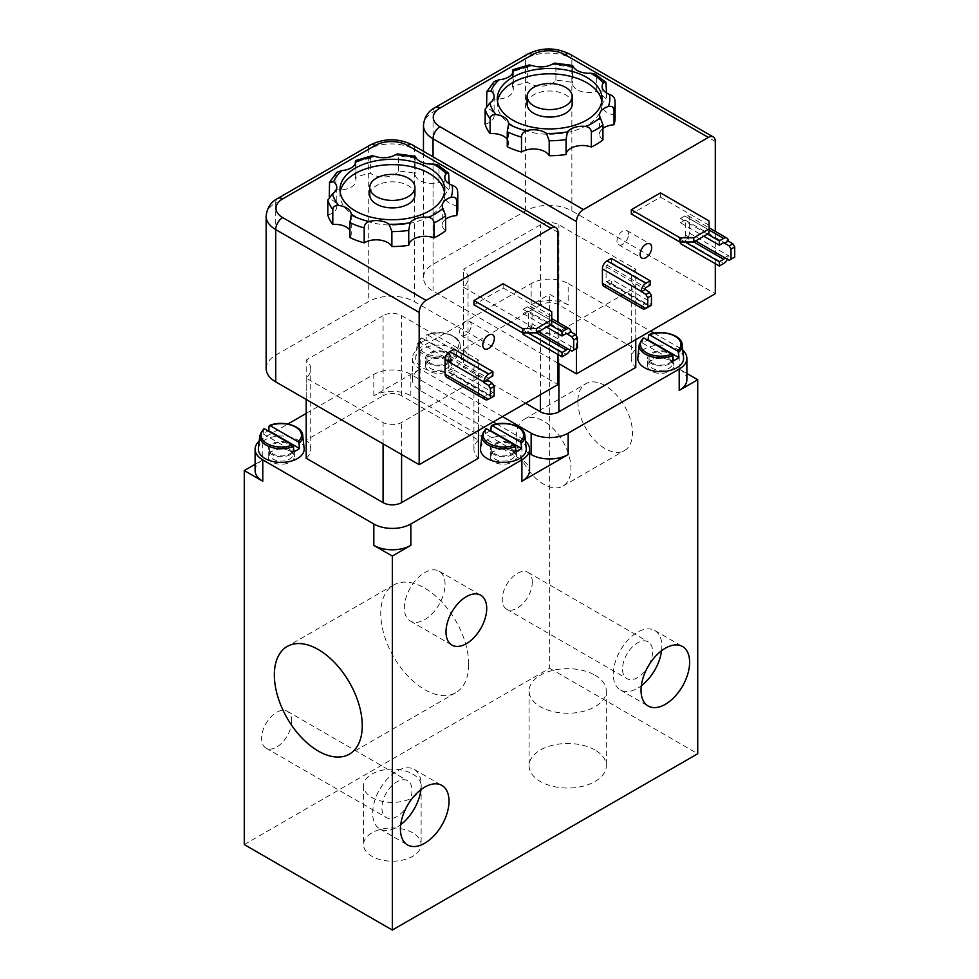 <?xml version="1.0" encoding="UTF-8"?>
<svg xmlns="http://www.w3.org/2000/svg" width="979" height="979" viewBox="0 0 979 979"><rect width="100%" height="100%" fill="white"/><g stroke="black" fill="none" stroke-linecap="round" stroke-linejoin="round"><path stroke-width="0.73" stroke-dasharray="4.89 3.67" d="M463.532 287.275L540.396 331.648A13.082 7.551 0 0 0 558.911 331.648L635.775 287.275A29.443 16.998 180 0 1 631.259 278.22A29.443 16.998 180 0 1 635.775 269.176L558.911 224.791A13.082 7.551 0 0 0 540.396 224.791L463.532 269.176A29.443 16.998 180 0 1 468.048 278.22A29.443 16.998 180 0 1 463.532 287.275L463.532 367.419A29.443 16.998 0 0 0 468.048 358.363A29.443 16.998 0 0 0 463.532 349.319L463.532 269.176M525.588 403.25L463.532 367.419M635.775 339.627L635.775 287.275M463.532 349.319L540.396 304.934A13.082 7.551 180 0 1 558.911 304.934L635.775 349.319A29.443 16.998 0 0 0 631.259 358.363A29.443 16.998 0 0 0 635.775 367.419M635.775 349.319L635.775 269.176M383.083 315.617L306.207 360.003A29.443 16.998 180 0 1 310.735 369.046A29.443 16.998 180 0 1 306.207 378.102L383.083 422.475A13.082 7.551 0 0 0 401.586 422.475L478.45 378.102A29.443 16.998 180 0 1 473.934 369.046A29.443 16.998 180 0 1 478.45 360.003L401.586 315.617A13.082 7.551 0 0 0 383.083 315.617L383.083 395.761A13.082 7.551 180 0 1 401.586 395.761L478.45 440.146L478.45 360.003M306.207 458.245A29.443 16.998 0 0 0 310.735 449.19A29.443 16.998 0 0 0 306.207 440.146L383.083 395.761M306.207 440.146L306.207 360.003M478.45 440.146A29.443 16.998 0 0 0 473.934 449.19A29.443 16.998 0 0 0 478.45 458.245M478.45 430.454L478.45 378.102M306.207 399.469L306.207 378.102M485.131 124.247A16.362 9.447 0 0 0 494.126 115.803A16.362 9.447 0 0 0 486.587 107.861A65.434 37.777 180 0 1 493.208 98.818A16.362 9.447 0 0 0 513.314 89.627A16.362 9.447 0 0 0 512.568 86.813A65.434 37.777 180 0 1 527.693 82.346A16.362 9.447 0 0 0 542.807 86.066A16.362 9.447 0 0 0 555.901 80.327A65.434 37.777 180 0 1 572.446 82.53A16.362 9.447 0 0 0 572.421 83.056A16.362 9.447 0 0 0 596.309 91.451A65.434 37.777 180 0 1 606.539 99.271A16.362 9.447 0 0 0 602.097 105.744A16.362 9.447 0 0 0 614.885 114.959A65.434 37.777 180 0 1 615.093 117.933M602.942 128.396A16.362 9.447 0 0 0 599.589 134.135A16.362 9.447 0 0 0 602.942 139.862M507.244 146.715A16.362 9.447 0 0 0 508.578 142.983A16.362 9.447 0 0 0 507.244 139.263M327.818 215.074A16.362 9.447 0 0 0 336.8 206.642A16.362 9.447 0 0 0 329.274 198.688A65.434 37.777 180 0 1 335.883 189.657A16.362 9.447 0 0 0 355.989 180.454A16.362 9.447 0 0 0 355.242 177.64A65.434 37.777 180 0 1 370.368 173.173A16.362 9.447 0 0 0 385.493 176.893A16.362 9.447 0 0 0 398.575 171.154A65.434 37.777 180 0 1 415.133 173.356A16.362 9.447 0 0 0 415.108 173.883A16.362 9.447 0 0 0 438.984 182.278A65.434 37.777 180 0 1 449.226 190.097A16.362 9.447 0 0 0 444.784 196.571A16.362 9.447 0 0 0 457.56 205.786A65.434 37.777 180 0 1 457.768 208.76M445.616 219.223A16.362 9.447 0 0 0 442.263 224.962A16.362 9.447 0 0 0 445.616 230.689M349.931 237.542A16.362 9.447 0 0 0 351.253 233.81A16.362 9.447 0 0 0 349.931 230.089M451.16 360.81L450.793 355.695L449.851 354.178L421.802 337.975L420.86 338.416L420.493 343.103L451.16 360.81A22.04 12.727 180 0 0 456.716 357.604L426.036 339.897L426.416 335.21L427.358 334.781L455.406 350.971L456.336 352.489L456.716 357.604M449.851 354.178A20.216 11.675 180 0 1 424.311 352.721A20.216 11.675 180 0 1 421.802 337.975L420.86 338.416A21.514 12.421 0 0 0 417.127 344.681A21.514 12.421 0 0 0 427.994 356.258A21.514 12.421 0 0 0 450.793 355.695M456.336 352.489A21.514 12.421 0 0 0 460.081 344.681A21.514 12.421 0 0 0 453.815 336.666A21.514 12.421 0 0 0 426.416 335.21L427.358 334.781A20.216 11.675 180 0 1 452.898 336.225A20.216 11.675 180 0 1 455.406 350.971M420.493 343.103A22.04 12.727 180 0 1 426.036 339.897M454.794 349.013A22.909 13.229 180 0 1 461.464 357.543A22.909 13.229 180 0 1 438.604 371.592A22.909 13.229 180 0 1 415.745 357.543A22.909 13.229 180 0 1 430.503 346.003A22.909 13.229 180 0 1 454.794 349.013M614.885 114.959L614.885 99.993A65.434 37.777 0 0 1 615.093 102.979M596.309 91.451L596.309 76.484L594.816 73.853M606.539 92.981L606.539 99.271M555.901 80.327L555.901 65.373L554.824 63.109M573.217 66.719C572.458 64.785 572.201 65.067 572.446 67.563L572.446 82.53M512.568 86.813L512.568 73.217M529.162 64.957L527.693 67.392L527.693 82.346M486.587 107.861L486.587 105.756M494.236 81.477L493.208 83.864L493.208 98.818M497.503 101.375A52.352 30.227 0 0 0 497.308 104.043A52.352 30.227 0 0 0 529.615 131.969A52.352 30.227 0 0 0 586.666 125.41A52.352 30.227 0 0 0 601.999 104.043A52.352 30.227 0 0 0 601.791 101.375M572.226 104.043A22.578 13.033 0 0 0 565.617 94.828A22.578 13.033 0 0 0 541.008 92.002A22.578 13.033 0 0 0 527.081 104.043M572.482 65.446L572.421 83.056M486.587 428.814L485.645 429.243L485.266 433.93L515.945 451.637M485.266 433.93A22.04 12.727 180 0 1 490.283 430.944M480.518 448.37A22.909 13.229 180 0 1 495.276 436.83A22.909 13.229 180 0 1 519.58 439.84A22.909 13.229 180 0 1 526.237 448.37M266.153 368.52A32.723 18.895 180 0 1 275.735 355.157L368.275 301.728A32.723 18.895 180 0 1 414.545 301.728L557.981 384.539M471.217 325.101A8.175 4.724 120 0 0 469.528 321.357A8.175 4.724 120 0 0 461.354 326.08A8.175 4.724 120 0 0 461.354 335.528A8.175 4.724 120 0 0 467.656 333.337A8.175 4.724 120 0 0 471.217 325.101M571.858 351.155L577.414 347.949M523.129 332.848L523.129 330.131L527.436 327.647A1.309 0.759 120 0 0 528.366 326.044L528.366 311.616A1.309 0.759 120 0 0 527.436 311.077L523.129 313.574L523.129 309.291L527.436 306.806A6.547 3.781 -60 0 1 530.716 306.476A6.547 3.781 -60 0 1 532.074 309.474L532.074 323.902L575.566 349.013M454.023 349.197L454.023 353.468L449.704 355.964A1.309 0.759 120 0 0 448.786 357.568L448.786 371.983A1.309 0.759 120 0 0 449.704 372.522L454.023 370.038L454.023 374.308L449.704 376.793L488.57 399.236L494.126 396.03M448.786 371.983L492.278 397.095M449.055 372.583L487.921 395.026A1.309 0.759 120 0 1 487.652 394.427L483.944 396.568M570.011 350.078A6.547 3.781 -60 0 0 570.941 346.346L567.233 348.475M487.921 395.026A1.309 0.759 120 0 0 488.57 394.965L492.89 392.469L492.89 396.752L454.023 374.308M523.129 313.574L546.502 327.059M523.129 309.291L550.198 324.918M532.074 323.902A6.547 3.781 -60 0 1 527.436 331.918L523.129 334.402M523.129 330.131L527.84 332.848M449.704 376.793A6.547 3.781 -60 0 1 446.436 377.123M454.023 353.468L492.89 375.912M454.023 370.038L492.89 392.469M551.728 324.037L551.728 311.75M503.145 283.702L503.145 287.973L473.995 304.799M503.145 287.973L551.728 316.021M557.981 354.52L557.981 322.226M306.207 413.432L373.819 374.394A26.176 15.113 180 0 1 410.837 374.394L493.196 421.949M496.769 424.005L521.893 438.506A26.176 15.113 180 0 1 525.454 441.076M529.553 453.62L420.089 390.425A26.176 15.113 180 0 1 412.428 379.742A26.176 15.113 180 0 1 420.089 369.046L373.819 395.761A26.176 15.113 180 0 1 410.837 395.761L521.893 459.873A26.176 15.113 180 0 1 529.553 470.569M259.202 441.076A26.176 15.113 180 0 1 262.776 438.506L287.887 424.005M255.103 470.569A26.176 15.113 180 0 1 262.776 459.873L262.776 438.506M258.419 448.37A22.909 13.229 180 0 1 273.178 436.83A22.909 13.229 180 0 1 297.481 439.84A22.909 13.229 180 0 1 304.139 448.37M414.912 194.87A22.578 13.033 0 0 0 408.292 185.655A22.578 13.033 0 0 0 383.695 182.828A22.578 13.033 0 0 0 369.756 194.87M255.103 464.303L262.776 459.873M445.078 584.365A28.795 16.619 120 0 0 439.118 571.185A28.795 16.619 120 0 0 410.323 587.816A28.795 16.619 120 0 0 410.323 621.053A28.795 16.619 120 0 0 432.51 613.343A28.795 16.619 120 0 0 445.078 584.365M661.559 650.729A34.351 19.837 120 0 0 654.743 630.488A34.351 19.837 120 0 0 628.273 639.691A34.351 19.837 120 0 0 613.27 674.262A34.351 19.837 120 0 0 620.392 689.987A34.351 19.837 120 0 0 641.331 685.777M648.967 664.986A21.269 12.274 120 0 0 652.601 651.561A21.269 12.274 120 0 0 648.196 641.82A21.269 12.274 120 0 0 626.927 654.094A21.269 12.274 120 0 0 626.927 678.655A21.269 12.274 120 0 0 647.376 667.739M532.295 582.101A21.269 12.274 120 0 0 527.901 572.36A21.269 12.274 120 0 0 506.632 584.647A21.269 12.274 120 0 0 506.632 609.195A21.269 12.274 120 0 0 523.019 603.505A21.269 12.274 120 0 0 532.295 582.101M420.958 789.637A34.351 19.837 120 0 0 414.141 769.396A34.351 19.837 120 0 0 387.66 778.599A34.351 19.837 120 0 0 372.669 813.17A34.351 19.837 120 0 0 379.779 828.907A34.351 19.837 120 0 0 400.717 824.685M408.365 803.894A21.269 12.274 120 0 0 412 790.469A21.269 12.274 120 0 0 407.594 780.728A21.269 12.274 120 0 0 386.326 793.014A21.269 12.274 120 0 0 386.326 817.563A21.269 12.274 120 0 0 406.762 806.647M291.693 721.009A21.269 12.274 120 0 0 287.288 711.28A21.269 12.274 120 0 0 266.019 723.554A21.269 12.274 120 0 0 266.019 748.115A21.269 12.274 120 0 0 282.417 742.412A21.269 12.274 120 0 0 291.693 721.009M468.684 664.239A62.166 35.893 -120 0 0 441.541 601.681A62.166 35.893 -120 0 0 393.644 585.026A62.166 35.893 -120 0 0 393.644 656.811A62.166 35.893 -120 0 0 455.798 692.704A62.166 35.893 -120 0 0 468.684 664.239M412.685 774.034A28.795 16.619 180 0 1 421.129 785.794A28.795 16.619 180 0 1 392.334 802.413A28.795 16.619 180 0 1 363.539 785.794A28.795 16.619 180 0 1 381.308 770.436A28.795 16.619 180 0 1 412.685 774.034M412.685 832.811A28.795 16.619 0 0 0 381.308 829.213A28.795 16.619 0 0 0 363.539 844.571A28.795 16.619 0 0 0 392.334 861.19A28.795 16.619 0 0 0 421.129 844.571A28.795 16.619 0 0 0 412.685 832.811M594.999 750A38.609 22.284 0 0 0 552.927 745.166A38.609 22.284 0 0 0 529.088 765.762A38.609 22.284 0 0 0 567.698 788.046A38.609 22.284 0 0 0 606.307 765.762A38.609 22.284 0 0 0 594.999 750M594.999 675.192A38.609 22.284 180 0 1 606.307 690.954A38.609 22.284 180 0 1 567.698 713.25A38.609 22.284 180 0 1 529.088 690.954A38.609 22.284 180 0 1 552.927 670.37A38.609 22.284 180 0 1 594.999 675.192M577.879 401.378A38.609 22.284 -120 0 0 594.73 440.232A38.609 22.284 -120 0 0 624.48 450.573A38.609 22.284 -120 0 0 624.48 405.991A38.609 22.284 -120 0 0 585.87 383.707A38.609 22.284 -120 0 0 577.879 401.378M516.337 436.903A38.609 22.284 60 0 1 524.328 419.232A38.609 22.284 60 0 1 562.937 441.517A38.609 22.284 60 0 1 562.937 486.098A38.609 22.284 60 0 1 533.188 475.757A38.609 22.284 60 0 1 516.337 436.903M568.163 304.934A26.176 15.113 180 0 0 531.144 304.934L549.647 294.251L568.163 304.934L568.163 283.567L650.521 331.122M244.273 844.571L549.647 668.253L549.647 294.251M686.879 379.742A26.176 15.113 180 0 0 679.206 369.046L686.879 373.476M549.647 668.253L697.721 753.732M336.911 172.304L335.883 174.69L335.883 189.657M398.575 171.154L398.575 156.199L397.511 153.936M415.157 156.273L415.108 173.883M415.891 157.546C415.133 155.612 414.876 155.894 415.133 158.39L415.133 173.356M371.849 155.783L370.368 158.219L370.368 173.173M438.984 182.278L438.984 167.311L437.503 164.68M355.242 177.64L355.242 164.044M329.274 198.688L329.274 196.583M340.19 192.202A52.352 30.227 0 0 0 339.982 194.87A52.352 30.227 0 0 0 372.301 222.796A52.352 30.227 0 0 0 429.353 216.249A52.352 30.227 0 0 0 444.686 194.87A52.352 30.227 0 0 0 444.478 192.202M457.56 205.786L457.56 190.819A65.434 37.777 0 0 1 457.768 193.805M449.226 183.807L449.226 190.097M264.489 428.814L263.547 429.243L263.167 433.93A22.04 12.727 180 0 1 268.185 430.944M263.167 433.93L293.847 451.637M654.094 333.178L679.206 347.68A26.176 15.113 180 0 1 682.779 350.249M502.46 416.601L420.089 369.046A26.176 15.113 180 0 1 412.428 358.363A26.176 15.113 180 0 1 420.089 347.68L531.144 283.567A26.176 15.113 180 0 1 568.163 283.567M637.843 357.543A22.909 13.229 180 0 1 652.589 346.003A22.909 13.229 180 0 1 676.893 349.013A22.909 13.229 180 0 1 683.562 357.543M576.484 348.475L576.484 336.189M715.294 263.694L715.294 231.399M680.454 242.021L680.454 239.304L684.762 236.82A1.309 0.759 120 0 0 685.692 235.217L685.692 220.789A1.309 0.759 120 0 0 684.762 220.251L680.454 222.747L680.454 218.464L684.762 215.98A6.547 3.781 -60 0 1 688.029 215.649A6.547 3.781 -60 0 1 689.387 218.647L689.387 233.075A6.547 3.781 -60 0 1 684.762 241.091L680.454 243.575M611.337 258.37L611.337 262.641L607.029 265.125A1.309 0.759 120 0 0 606.099 266.729L606.099 281.157A1.309 0.759 120 0 0 607.029 281.695L611.337 279.211L611.337 283.482L607.029 285.966A6.547 3.781 -60 0 1 603.749 286.296M660.47 192.875L660.47 197.146L631.32 213.973M557.981 363.172L433.048 291.044A32.723 18.895 180 0 1 423.466 277.693A32.723 18.895 180 0 1 433.048 264.33L525.588 210.901A32.723 18.895 180 0 1 571.858 210.901L715.294 293.712M660.47 197.146L709.053 225.194L709.053 220.924M709.053 233.21L709.053 225.194M611.337 283.482L650.203 305.913L650.203 301.642L611.337 279.211M606.099 281.157L644.965 303.6A1.309 0.759 120 0 0 645.895 304.139L650.203 301.642M611.337 262.641L650.203 285.085M689.387 233.075L728.254 255.519L724.558 257.648M729.184 260.328L732.879 258.187L728.254 255.519A6.547 3.781 -60 0 1 727.336 259.251M680.454 239.304L685.153 242.021M680.454 218.464L707.523 234.091M680.454 222.747L703.815 236.233M607.029 285.966L645.895 308.409L649.591 306.268L644.965 303.6L641.269 305.742M649.591 306.268L651.451 305.203M732.879 258.187L734.727 257.122M628.542 234.275A8.175 4.724 120 0 0 626.854 230.53A8.175 4.724 120 0 0 618.667 235.254A8.175 4.724 120 0 0 618.667 244.701A8.175 4.724 120 0 0 624.969 242.511A8.175 4.724 120 0 0 628.542 234.275M643.901 337.975L642.958 338.416L642.591 343.103A22.04 12.727 180 0 1 647.596 340.117M642.591 343.103L673.258 360.81M290.543 454.537A13.082 7.551 180 0 1 276.274 456.177A13.082 7.551 180 0 1 268.197 449.19A13.082 7.551 180 0 1 281.279 441.639A13.082 7.551 180 0 1 294.373 449.19A13.082 7.551 180 0 1 290.543 454.537M289.539 444.429A11.687 6.743 180 0 1 292.966 449.19A11.687 6.743 180 0 1 281.279 455.933A11.687 6.743 180 0 1 269.604 449.19A11.687 6.743 180 0 1 276.812 442.961A11.687 6.743 180 0 1 289.539 444.429M289.539 449.606A11.687 6.743 180 0 1 292.207 451.992A11.687 6.743 180 0 1 292.966 454.378A11.687 6.743 180 0 1 281.279 461.121A11.687 6.743 180 0 1 269.604 454.378A11.687 6.743 180 0 1 270.351 451.992A11.687 6.743 180 0 1 289.539 449.606M290.543 451.331A13.082 7.551 180 0 1 293.529 453.999A13.082 7.551 180 0 1 294.373 456.667A13.082 7.551 180 0 1 290.543 462.015A13.082 7.551 180 0 1 276.274 463.654A13.082 7.551 180 0 1 268.197 456.667A13.082 7.551 180 0 1 269.041 453.999A13.082 7.551 180 0 1 290.543 451.331M512.641 454.537A13.082 7.551 180 0 1 498.372 456.177A13.082 7.551 180 0 1 490.295 449.19A13.082 7.551 180 0 1 503.377 441.639A13.082 7.551 180 0 1 516.471 449.19A13.082 7.551 180 0 1 512.641 454.537M511.638 444.429A11.687 6.743 180 0 1 515.064 449.19A11.687 6.743 180 0 1 503.377 455.933A11.687 6.743 180 0 1 491.703 449.19A11.687 6.743 180 0 1 498.911 442.961A11.687 6.743 180 0 1 511.638 444.429M511.638 449.606A11.687 6.743 180 0 1 514.305 451.992A11.687 6.743 180 0 1 515.064 454.378A11.687 6.743 180 0 1 503.377 461.121A11.687 6.743 180 0 1 491.703 454.378A11.687 6.743 180 0 1 492.449 451.992A11.687 6.743 180 0 1 511.638 449.606M512.641 451.331A13.082 7.551 180 0 1 515.627 453.999A13.082 7.551 180 0 1 516.471 456.667A13.082 7.551 180 0 1 512.641 462.015A13.082 7.551 180 0 1 498.372 463.654A13.082 7.551 180 0 1 490.295 456.667A13.082 7.551 180 0 1 491.14 453.999A13.082 7.551 180 0 1 512.641 451.331M447.856 363.711A13.082 7.551 180 0 1 433.599 365.351A13.082 7.551 180 0 1 425.51 358.363A13.082 7.551 180 0 1 438.604 350.812A13.082 7.551 180 0 1 451.686 358.363A13.082 7.551 180 0 1 447.856 363.711M446.865 353.59A11.687 6.743 180 0 1 450.279 358.363A11.687 6.743 180 0 1 438.604 365.106A11.687 6.743 180 0 1 426.917 358.363A11.687 6.743 180 0 1 434.138 352.134A11.687 6.743 180 0 1 446.865 353.59M446.865 358.779A11.687 6.743 180 0 1 449.532 361.165A11.687 6.743 180 0 1 450.279 363.552A11.687 6.743 180 0 1 438.604 370.295A11.687 6.743 180 0 1 426.917 363.552A11.687 6.743 180 0 1 427.676 361.165A11.687 6.743 180 0 1 446.865 358.779M447.856 360.505A13.082 7.551 180 0 1 450.842 363.172A13.082 7.551 180 0 1 451.686 365.84A13.082 7.551 180 0 1 447.856 371.188A13.082 7.551 180 0 1 433.599 372.828A13.082 7.551 180 0 1 425.51 365.84A13.082 7.551 180 0 1 426.354 363.172A13.082 7.551 180 0 1 447.856 360.505M669.954 363.711A13.082 7.551 180 0 1 655.697 365.351A13.082 7.551 180 0 1 647.609 358.363A13.082 7.551 180 0 1 660.703 350.812A13.082 7.551 180 0 1 673.785 358.363A13.082 7.551 180 0 1 669.954 363.711M668.963 353.59A11.687 6.743 180 0 1 672.377 358.363A11.687 6.743 180 0 1 660.703 365.106A11.687 6.743 180 0 1 649.016 358.363A11.687 6.743 180 0 1 656.236 352.134A11.687 6.743 180 0 1 668.963 353.59M668.963 358.779A11.687 6.743 180 0 1 671.631 361.165A11.687 6.743 180 0 1 672.377 363.552A11.687 6.743 180 0 1 660.703 370.295A11.687 6.743 180 0 1 649.016 363.552A11.687 6.743 180 0 1 649.775 361.165A11.687 6.743 180 0 1 668.963 358.779M669.954 360.505A13.082 7.551 180 0 1 672.94 363.172A13.082 7.551 180 0 1 673.785 365.84A13.082 7.551 180 0 1 669.954 371.188A13.082 7.551 180 0 1 655.697 372.828A13.082 7.551 180 0 1 647.609 365.84A13.082 7.551 180 0 1 648.453 363.172A13.082 7.551 180 0 1 669.954 360.505M540.396 394.696L540.396 331.648M558.911 363.711L558.911 331.648M540.396 304.934L540.396 224.791M558.911 304.934L558.911 224.791M401.586 395.761L401.586 315.617M401.586 454.537L401.586 422.475M383.083 443.854L383.083 422.475M606.539 84.316A65.434 37.777 0 0 0 596.309 76.484M572.446 67.563A65.434 37.777 0 0 0 555.901 65.373M527.693 67.392A65.434 37.777 0 0 0 512.568 71.846M493.208 83.864A65.434 37.777 0 0 0 486.587 92.895M524.854 435.508A21.514 12.421 0 0 0 518.601 427.493A21.514 12.421 0 0 0 491.201 426.036M485.645 429.243A21.514 12.421 0 0 0 481.901 435.508M532.074 309.474L570.941 331.918M448.786 357.568L487.652 379.999M528.366 311.616L527.436 311.077M528.366 326.044L538.315 331.783M527.436 306.806L551.728 320.831M527.436 331.918L566.315 354.361M527.436 327.647L536.468 332.848M449.704 355.964L488.57 378.396M449.704 372.522L488.57 394.965M277.767 198.394A9.814 5.666 -120 0 0 275.735 202.886A32.723 18.895 0 0 0 266.153 216.249M370.307 144.965A9.814 5.666 -120 0 0 368.275 149.457L275.735 202.886L275.735 355.157M412.514 144.965A9.814 5.666 -60 0 1 414.545 149.457A32.723 18.895 0 0 0 368.275 149.457L368.275 301.728M557.981 232.268L414.545 149.457L414.545 301.728M521.893 459.873L521.893 438.506M410.837 395.761L410.837 374.394M373.819 395.761L373.819 374.394M335.883 174.69A65.434 37.777 0 0 0 329.274 183.722M415.133 158.39A65.434 37.777 0 0 0 398.575 156.199M370.368 158.219A65.434 37.777 0 0 0 355.242 162.673M449.226 175.143A65.434 37.777 0 0 0 438.984 167.311M263.547 429.243A21.514 12.421 0 0 0 259.802 435.508M302.756 435.508A21.514 12.421 0 0 0 296.502 427.493A21.514 12.421 0 0 0 269.103 426.036M531.144 304.934L531.144 283.567M420.089 390.425L420.089 347.68M679.206 369.046L679.206 347.68M715.294 141.441L571.858 58.63A32.723 18.895 0 0 0 525.588 58.63L433.048 112.059A32.723 18.895 0 0 0 423.466 125.422M571.858 210.901L571.858 58.63A9.814 5.666 -60 0 0 569.827 54.139M525.588 210.901L525.588 58.63A9.814 5.666 -120 0 1 527.62 54.139M433.048 264.33L433.048 112.059A9.814 5.666 -120 0 1 435.08 107.568M433.048 291.044L433.048 156.824M607.029 281.695L645.895 304.139M607.029 265.125L645.895 287.569M606.099 266.729L644.965 289.172M684.762 236.82L693.781 242.021M685.692 235.217L695.628 240.956M684.762 241.091L723.628 263.535M689.387 218.647L728.254 241.091M684.762 215.98L709.053 230.004M684.762 220.251L685.692 220.789M642.958 338.416A21.514 12.421 0 0 0 639.226 344.681M682.179 344.681A21.514 12.421 0 0 0 675.914 336.666A21.514 12.421 0 0 0 648.514 335.21M631.259 358.363L631.259 278.22M468.048 358.363L468.048 278.22M473.934 449.19L473.934 369.046M310.735 449.19L310.735 369.046M461.464 357.543L460.081 344.681C459.897 335.136 439.73 329.103 426.783 334.659M421.043 337.988L417.127 344.681L415.745 357.543M508.578 123.746L508.578 142.983M599.589 114.898L599.589 134.135M602.097 86.507L602.097 105.744M601.999 104.043L601.999 98.708M497.308 104.043L497.308 98.708M494.126 96.578L494.126 115.803M513.314 70.451L513.314 89.627M461.354 335.528L484.483 348.879M469.528 321.357L492.67 334.72M528.097 311.016L566.963 333.46M530.716 306.476L551.728 318.616M410.323 621.053L451.968 645.1M439.118 571.185L480.762 595.232M620.392 689.987L648.147 706.018M654.743 630.488L682.51 646.519M506.632 609.195L626.927 678.655M527.901 572.36L648.196 641.82M379.779 828.907L407.545 844.926M414.141 769.396L441.896 785.427M266.019 748.115L386.326 817.563M287.288 711.28L407.594 780.728M393.644 585.026L287.214 646.47M455.798 692.704L349.381 754.148M363.539 785.794L363.539 844.571M421.129 785.794L421.129 844.571M529.088 690.954L529.088 765.762M606.307 690.954L606.307 765.762M562.937 486.098L624.48 450.573M524.328 419.232L585.87 383.707M355.989 161.278L355.989 180.454M336.8 187.405L336.8 206.642M444.686 194.87L444.686 189.534M339.982 194.87L339.982 189.534M444.784 177.334L444.784 196.571M442.263 205.725L442.263 224.962M351.253 214.572L351.253 233.81M412.428 379.742L412.428 358.363M423.466 277.693L423.466 151.292M606.368 281.756L645.234 304.2M688.029 215.649L709.053 227.789M685.41 220.189L724.289 242.621M618.667 244.701L641.808 258.052M626.854 230.53L649.983 243.893M269.604 449.19L269.604 454.378M292.966 449.19L292.966 454.378M270.351 451.992L269.041 453.999M292.207 451.992L293.529 453.999M294.373 456.667L294.373 449.19M268.197 456.667L268.197 449.19M491.703 449.19L491.703 454.378M515.064 449.19L515.064 454.378M492.449 451.992L491.14 453.999M514.305 451.992L515.627 453.999M516.471 456.667L516.471 449.19M490.295 456.667L490.295 449.19M426.917 358.363L426.917 363.552M450.279 358.363L450.279 363.552M427.676 361.165L426.354 363.172M449.532 361.165L450.842 363.172M451.686 365.84L451.686 358.363M425.51 365.84L425.51 358.363M649.016 358.363L649.016 363.552M672.377 358.363L672.377 363.552M649.775 361.165L648.453 363.172M671.631 361.165L672.94 363.172M673.785 365.84L673.785 358.363M647.609 365.84L647.609 358.363"/><path stroke-width="1.47" d="M635.775 339.627L635.775 367.419L558.911 411.792A13.082 7.551 180 0 1 540.396 411.792L525.588 403.25M306.207 399.469L306.207 458.245L383.083 502.619A13.082 7.551 180 0 0 401.586 502.619L478.45 458.245L478.45 430.454M708.355 137.439L583.423 209.567L439.987 126.756A22.909 13.229 180 0 1 439.987 108.057L532.527 54.628A22.909 13.229 180 0 1 564.92 54.628L708.355 137.439A9.814 5.666 -60 0 1 713.263 136.95A9.814 5.666 -60 0 1 715.294 141.441L715.294 231.399M591.365 147.046A16.362 9.447 0 0 0 574.954 146.532A16.362 9.447 0 0 0 566.058 154.511L566.058 139.544L567.428 131.908A16.362 9.447 180 0 1 585.846 126.475C589.26 127.197 591.096 129.057 591.365 132.079L591.365 147.046A65.434 37.777 180 0 0 602.942 139.862L602.942 124.896L600.237 117.541A16.362 9.447 180 0 1 599.589 114.898A16.362 9.447 180 0 1 608.302 106.54C611.618 105.842 613.527 106.931 614.017 109.795A65.434 37.777 0 0 0 615.093 102.979L615.093 117.933A65.434 37.777 180 0 1 614.017 124.749A16.362 9.447 0 0 0 602.942 128.396M566.058 154.511A65.434 37.777 180 0 1 549.207 155.71A16.362 9.447 0 0 0 537.202 149.236A16.362 9.447 0 0 0 521.501 152.039A65.434 37.777 180 0 1 507.244 146.715L507.244 131.749A65.434 37.777 0 0 0 521.501 137.084C521.501 134.221 523.104 132.104 526.298 130.733A16.362 9.447 180 0 1 546.453 133.413L549.207 140.756L549.207 155.71M507.244 139.263A16.362 9.447 0 0 0 490.124 133.621A65.434 37.777 180 0 1 485.131 124.247L485.131 109.281A65.434 37.777 0 0 0 490.124 118.655C490.357 115.852 492.351 114.494 496.096 114.58A16.362 9.447 180 0 1 508.578 123.746A16.362 9.447 180 0 1 508.566 124.1L507.244 131.749M551.042 228.266L426.11 300.394L282.674 217.583A22.909 13.229 180 0 1 282.674 198.884L375.214 145.455A22.909 13.229 180 0 1 407.607 145.455L551.042 228.266A9.814 5.666 -60 0 1 555.95 227.777A9.814 5.666 -60 0 1 557.981 232.268L557.981 322.226M434.052 237.873A16.362 9.447 0 0 0 417.641 237.359A16.362 9.447 0 0 0 408.745 245.337L408.745 230.371L410.103 222.735A16.362 9.447 180 0 1 428.533 217.301C431.935 218.023 433.783 219.883 434.052 222.906L434.052 237.873A65.434 37.777 180 0 0 445.616 230.689L445.616 215.735L442.924 208.368A16.362 9.447 180 0 1 442.263 205.725A16.362 9.447 180 0 1 450.976 197.366C454.293 196.669 456.202 197.758 456.691 200.622A65.434 37.777 0 0 0 457.768 193.805L457.768 208.76A65.434 37.777 180 0 1 456.691 215.576A16.362 9.447 0 0 0 445.616 219.223M408.745 245.337A65.434 37.777 180 0 1 391.881 246.537A16.362 9.447 0 0 0 379.889 240.063A16.362 9.447 0 0 0 364.188 242.865A65.434 37.777 180 0 1 349.931 237.542L349.931 222.576A65.434 37.777 0 0 0 364.188 227.911C364.188 225.048 365.779 222.931 368.973 221.56A16.362 9.447 180 0 1 389.14 224.24L391.881 231.582L391.881 246.537M349.931 230.089A16.362 9.447 0 0 0 332.799 224.448A65.434 37.777 180 0 1 327.818 215.074L327.818 200.108A65.434 37.777 0 0 0 332.799 209.482C333.044 206.679 335.026 205.321 338.771 205.406A16.362 9.447 180 0 1 351.253 214.572A16.362 9.447 180 0 1 351.241 214.927L349.931 222.576M490.124 133.621L490.124 118.655M521.501 152.039L521.501 137.084M614.017 109.795L614.017 124.749M615.093 102.979L614.885 99.993C614.555 97.459 612.719 95.587 609.379 94.363A16.362 9.447 180 0 1 602.097 86.507A16.362 9.447 180 0 1 603.309 82.946L605.891 82.297L606.539 92.981M512.568 73.217L512.568 71.846C512.886 69.313 513.131 69.032 513.277 71.002A16.362 9.447 180 0 1 499.18 79.752L494.236 81.477L486.881 91.5L490.956 90.986A16.362 9.447 180 0 1 494.126 96.578A16.362 9.447 180 0 1 489.892 102.917L485.131 109.281M486.587 105.756L486.881 91.5M601.791 101.375A52.352 30.227 0 0 0 549.647 73.817A52.352 30.227 0 0 0 497.503 101.375M527.081 96.566L527.081 104.043A22.578 13.033 0 0 0 533.69 113.258A22.578 13.033 0 0 0 558.287 116.085A22.578 13.033 0 0 0 572.226 104.043L572.226 96.566A22.578 13.033 180 0 1 549.647 109.599A22.578 13.033 180 0 1 527.081 96.566A22.578 13.033 180 0 1 541.008 84.524A22.578 13.033 180 0 1 565.617 87.351A22.578 13.033 180 0 1 572.226 96.566M586.666 120.074A52.352 30.227 180 0 1 529.615 126.621A52.352 30.227 180 0 1 497.308 98.708A52.352 30.227 180 0 1 549.647 68.481A52.352 30.227 180 0 1 601.999 98.708A52.352 30.227 180 0 1 586.666 120.074M605.891 82.297L594.816 73.853L590.582 73.205A16.362 9.447 180 0 1 573.217 66.719C572.458 64.785 572.201 65.067 572.446 67.563M572.482 65.446L554.824 63.109L552.621 63.99A16.362 9.447 180 0 1 532.087 65.458L529.162 64.957L513.033 69.705L513.314 70.451M512.568 71.846C512.886 69.313 513.131 69.032 513.277 71.002A60.196 34.754 180 0 1 532.087 65.458M521.501 448.431L490.822 430.723L491.201 426.036L492.131 425.608L520.179 441.798L521.122 443.316L521.501 448.431A22.04 12.727 180 0 1 515.945 451.637L515.566 446.522L514.624 445.004L486.587 428.814L485.645 429.243M491.201 426.036L492.131 425.608A20.216 11.675 180 0 1 517.671 427.052A20.216 11.675 180 0 1 520.179 441.798M521.122 443.316A21.514 12.421 0 0 0 524.854 435.508L526.237 448.37A22.909 13.229 180 0 1 503.377 462.418A22.909 13.229 180 0 1 480.518 448.37L481.901 435.508A21.514 12.421 0 0 0 492.78 447.085A21.514 12.421 0 0 0 515.566 446.522M557.981 354.52L557.981 384.539L419.171 464.682L275.735 381.871A32.723 18.895 180 0 1 266.153 368.52L266.153 216.249A32.723 18.895 0 0 0 275.735 229.6L419.171 312.411A9.814 5.666 -60 0 1 426.11 300.394M494.358 338.465A8.175 4.724 -60 0 1 490.785 346.688A8.175 4.724 -60 0 1 484.483 348.879A8.175 4.724 -60 0 1 484.483 339.444A8.175 4.724 -60 0 1 492.67 334.72A8.175 4.724 -60 0 1 494.358 338.465M573.706 350.078L573.706 339.933L577.414 337.792L577.414 347.949L571.858 351.155L567.233 348.475A1.309 0.759 120 0 1 566.315 350.078L561.995 352.575L561.995 356.846L566.315 354.361A6.547 3.781 -60 0 0 570.011 350.078M571.858 336.727L567.233 334.047A1.309 0.759 120 0 0 566.315 333.521L567.233 334.047L570.941 331.918L575.566 334.585L571.858 336.727L573.706 339.933M577.414 337.792L575.566 334.585M490.43 398.172L490.43 388.553L494.126 386.411L494.126 396.03L488.57 399.236A6.547 3.781 -60 0 1 485.303 399.554A6.547 3.781 -60 0 1 483.944 396.568L488.57 399.236L492.89 396.752M487.652 380.537L483.944 382.14A6.547 3.781 -60 0 1 488.57 374.125L492.89 371.641L492.89 375.912L488.57 378.396A1.309 0.759 120 0 0 487.652 379.999L492.278 383.205L488.57 385.347L490.43 388.553M494.126 386.411L492.278 383.205M483.944 382.679L488.57 385.347M566.315 333.521L561.995 336.005L561.995 331.734L566.315 329.25A6.547 3.781 -60 0 1 569.582 328.92A6.547 3.781 -60 0 1 570.941 331.918M546.502 327.059L561.995 336.005M550.198 324.918L561.995 331.734M523.129 332.848L523.129 334.402L561.995 356.846M527.84 332.848L561.995 352.575M485.303 399.554L446.436 377.123A6.547 3.781 -60 0 1 445.078 374.125L445.078 359.697A6.547 3.781 -60 0 1 449.704 351.681L454.023 349.197L492.89 371.641M473.995 300.529L522.578 328.577L522.578 332.848L473.995 304.799L473.995 300.529L503.145 283.702L551.728 311.75L551.728 324.037L536.468 332.848L536.468 328.577L551.728 319.766M536.468 328.577L522.578 328.577M522.578 332.848L536.468 332.848L566.315 350.078M419.171 464.682L419.171 312.411M493.196 421.949L496.769 424.005M525.454 441.076A26.176 15.113 180 0 1 529.553 449.19A26.176 15.113 180 0 1 521.893 459.873L410.837 523.998A26.176 15.113 180 0 1 373.819 523.998L262.776 459.873A26.176 15.113 180 0 1 255.103 449.19A26.176 15.113 180 0 1 259.202 441.076M529.553 449.19L529.553 470.569A26.176 15.113 180 0 1 521.893 481.252L521.893 459.873M686.879 373.476L697.721 379.742L697.721 753.732L392.334 930.05L392.334 556.048L410.837 545.364A26.176 15.113 180 0 1 373.819 545.364L373.819 523.998M392.334 930.05L244.273 844.571L244.273 470.569L262.776 481.252A26.176 15.113 180 0 1 255.103 470.569L255.103 449.19M287.887 424.005L306.207 413.432M268.185 430.944A22.04 12.727 180 0 1 268.723 430.723L269.103 426.036L270.033 425.608L298.081 441.798L299.023 443.316A21.514 12.421 0 0 0 302.756 435.508L304.139 448.37A22.909 13.229 180 0 1 281.279 462.418A22.909 13.229 180 0 1 258.419 448.37L259.802 435.508A21.514 12.421 0 0 0 270.681 447.085A21.514 12.421 0 0 0 293.467 446.522L292.525 445.004L264.489 428.814L263.547 429.243M408.292 178.178A22.578 13.033 180 0 1 414.912 187.393A22.578 13.033 180 0 1 392.334 200.426A22.578 13.033 180 0 1 369.756 187.393A22.578 13.033 180 0 1 383.695 175.351A22.578 13.033 180 0 1 408.292 178.178M369.756 187.393L369.756 194.87A22.578 13.033 0 0 0 376.364 204.085A22.578 13.033 0 0 0 400.974 206.912A22.578 13.033 0 0 0 414.912 194.87L414.912 187.393M244.273 470.569L255.103 464.303M486.722 608.412A28.795 16.619 -60 0 1 474.154 637.39A28.795 16.619 -60 0 1 451.968 645.1A28.795 16.619 -60 0 1 451.968 611.851A28.795 16.619 -60 0 1 480.762 595.232A28.795 16.619 -60 0 1 486.722 608.412M641.331 685.777A34.351 19.837 120 0 0 661.559 650.729M647.376 667.739A21.269 12.274 120 0 0 648.967 664.986M641.037 690.293A34.351 19.837 -60 0 1 656.028 655.722A34.351 19.837 -60 0 1 682.51 646.519A34.351 19.837 -60 0 1 682.51 686.181A34.351 19.837 -60 0 1 648.147 706.018A34.351 19.837 -60 0 1 641.037 690.293M400.717 824.685A34.351 19.837 120 0 0 420.958 789.637M406.762 806.647A21.269 12.274 120 0 0 408.365 803.894M400.435 829.201A34.351 19.837 -60 0 1 415.426 794.63A34.351 19.837 -60 0 1 441.896 785.427A34.351 19.837 -60 0 1 441.896 825.101A34.351 19.837 -60 0 1 407.545 844.926A34.351 19.837 -60 0 1 400.435 829.201M362.254 725.684A62.166 35.893 60 0 1 349.381 754.148A62.166 35.893 60 0 1 287.214 718.256A62.166 35.893 60 0 1 287.214 646.47A62.166 35.893 60 0 1 335.124 663.126A62.166 35.893 60 0 1 362.254 725.684M392.334 556.048L373.819 545.364M697.721 379.742L679.206 390.425L679.206 369.046L568.163 433.159A26.176 15.113 180 0 1 531.144 433.159L502.46 416.601M529.553 453.62L531.144 454.537A26.176 15.113 180 0 0 568.163 454.537L521.893 481.252M332.799 224.448L332.799 209.482M445.996 173.772L448.566 173.136L437.503 164.68L433.256 164.044A60.196 34.754 180 0 1 445.996 173.772A16.362 9.447 180 0 0 444.784 177.334A16.362 9.447 180 0 0 452.065 185.19C455.406 186.414 457.242 188.286 457.56 190.819L457.768 193.805M329.274 196.583L329.556 182.327L333.631 181.813A16.362 9.447 180 0 1 336.8 187.405A16.362 9.447 180 0 1 332.579 193.744L327.818 200.108M355.242 164.044L355.242 162.673C355.573 160.14 355.805 159.858 355.952 161.829A16.362 9.447 180 0 1 341.867 170.579L336.911 172.304L329.556 182.327M415.157 156.273L397.511 153.936L395.296 154.817A16.362 9.447 180 0 1 374.773 156.285L371.849 155.783L355.72 160.532L355.989 161.278M433.256 164.044A16.362 9.447 180 0 1 415.891 157.546C415.133 155.612 414.876 155.894 415.133 158.39M355.242 162.673C355.573 160.14 355.805 159.858 355.952 161.829A60.196 34.754 180 0 1 374.773 156.285M448.566 173.136L449.226 183.807M429.353 210.901A52.352 30.227 180 0 1 372.301 217.448A52.352 30.227 180 0 1 339.982 189.534A52.352 30.227 180 0 1 392.334 159.308A52.352 30.227 180 0 1 444.686 189.534A52.352 30.227 180 0 1 429.353 210.901M444.478 192.202A52.352 30.227 0 0 0 392.334 164.643A52.352 30.227 0 0 0 340.19 192.202M364.188 242.865L364.188 227.911M456.691 200.622L456.691 215.576M299.023 443.316L299.403 448.431A22.04 12.727 180 0 1 293.847 451.637L293.467 446.522M269.103 426.036L270.033 425.608A20.216 11.675 180 0 1 295.572 427.052A20.216 11.675 180 0 1 298.081 441.798M299.403 448.431L268.723 430.723M682.779 350.249A26.176 15.113 180 0 1 686.879 358.363L686.879 379.742A26.176 15.113 180 0 1 679.206 390.425M650.521 331.122L654.094 333.178M686.879 358.363A26.176 15.113 180 0 1 679.206 369.046M647.596 340.117A22.04 12.727 180 0 1 648.135 339.897L648.514 335.21L649.456 334.781L677.505 350.971L678.435 352.489A21.514 12.421 0 0 0 682.179 344.681L683.562 357.543A22.909 13.229 180 0 1 660.703 371.592A22.909 13.229 180 0 1 637.843 357.543L639.226 344.681A21.514 12.421 0 0 0 650.093 356.258A21.514 12.421 0 0 0 672.879 355.695L671.949 354.178L643.901 337.975L642.958 338.416M576.484 336.189L576.484 221.584A9.814 5.666 -60 0 1 583.423 209.567M715.294 263.694L715.294 293.712L576.484 373.856L576.484 348.475M727.336 259.251A6.547 3.781 -60 0 1 723.628 263.535L719.32 266.019L680.454 243.575L680.454 242.021M650.203 305.913L645.895 308.409A6.547 3.781 -60 0 1 642.628 308.728L603.749 286.296A6.547 3.781 -60 0 1 602.403 283.298L602.403 268.87A6.547 3.781 -60 0 1 607.029 260.855L611.337 258.37L650.203 280.802L650.203 285.085L645.895 287.569A1.309 0.759 120 0 0 644.965 289.172L649.591 292.378L645.895 294.52L647.743 297.726L651.451 295.585L649.591 292.378M679.903 242.021L631.32 213.973L631.32 209.702L660.47 192.875L709.053 220.924L709.053 233.21L693.781 242.021L693.781 237.75L679.903 237.75L679.903 242.021L693.781 242.021L723.628 259.251A1.309 0.759 120 0 0 724.558 257.648L729.184 260.328L731.032 259.251L731.032 249.107L734.727 246.965L732.879 243.759L729.184 245.9L731.032 249.107M576.484 373.856L557.981 363.172M651.684 247.638A8.175 4.724 -60 0 1 648.11 255.862A8.175 4.724 -60 0 1 641.808 258.052A8.175 4.724 -60 0 1 641.808 248.617A8.175 4.724 -60 0 1 649.983 243.893A8.175 4.724 -60 0 1 651.684 247.638M631.32 209.702L679.903 237.75M693.781 237.75L709.053 228.939M645.895 294.52L641.269 291.314A6.547 3.781 -60 0 1 645.895 283.298L650.203 280.802M651.451 295.585L651.451 305.203L645.895 308.409L641.269 305.742A6.547 3.781 -60 0 0 642.628 308.728M647.743 307.345L647.743 297.726M719.32 266.019L719.32 261.748L723.628 259.251M685.153 242.021L719.32 261.748M707.523 234.091L719.32 240.907L723.628 238.411A6.547 3.781 -60 0 1 726.895 238.093A6.547 3.781 -60 0 1 728.254 241.091L732.879 243.759M703.815 236.233L719.32 245.178L719.32 240.907M723.628 242.694L724.558 243.22A1.309 0.759 120 0 0 723.628 242.694L719.32 245.178M728.254 241.091L724.558 243.22L729.184 245.9M641.269 291.84L644.965 289.711M734.727 246.965L734.727 257.122L731.032 259.251M678.435 352.489L678.814 357.604A22.04 12.727 180 0 1 673.258 360.81L672.879 355.695M648.514 335.21L649.456 334.781A20.216 11.675 180 0 1 674.996 336.225A20.216 11.675 180 0 1 677.505 350.971M678.814 357.604L648.135 339.897M540.396 411.792L540.396 394.696M558.911 411.792L558.911 363.711M401.586 502.619L401.586 454.537M383.083 502.619L383.083 443.854M591.365 132.079A65.434 37.777 0 0 0 602.942 124.896M549.207 140.756A65.434 37.777 0 0 0 566.058 139.544M609.379 94.363A60.196 34.754 180 0 1 608.302 106.54M590.582 73.205A60.196 34.754 180 0 1 603.309 82.946M552.621 63.99A60.196 34.754 180 0 1 573.217 66.719M490.956 90.986A60.196 34.754 180 0 1 499.18 79.752M496.096 114.58A60.196 34.754 180 0 1 489.892 102.917M526.298 130.733A60.196 34.754 180 0 1 508.566 124.1M567.428 131.908A60.196 34.754 180 0 1 546.453 133.413M600.237 117.541A60.196 34.754 180 0 1 585.846 126.475M514.624 445.004A20.216 11.675 180 0 1 489.084 443.548A20.216 11.675 180 0 1 486.587 428.814M538.315 331.783L567.233 348.475M551.728 320.831L566.315 329.25M445.078 374.125L483.944 396.568M445.078 359.697L483.944 382.14M449.704 351.681L488.57 374.125M282.674 217.583A9.814 5.666 120 0 0 275.735 229.6L275.735 381.871M282.674 198.884A9.814 5.666 -120 0 0 277.767 198.394C270.828 202.017 266.961 207.964 266.153 216.249M375.214 145.455A9.814 5.666 -120 0 0 370.307 144.965L277.767 198.394M407.607 145.455A9.814 5.666 -60 0 1 412.514 144.965C398.441 138.063 384.368 138.063 370.307 144.965M410.837 545.364L410.837 523.998M262.776 481.252L262.776 459.873M442.924 208.368A60.196 34.754 180 0 1 428.533 217.301M434.052 222.906A65.434 37.777 0 0 0 445.616 215.735M452.065 185.19A60.196 34.754 180 0 1 450.976 197.366M368.973 221.56A60.196 34.754 180 0 1 351.241 214.927M391.881 231.582A65.434 37.777 0 0 0 408.745 230.371M410.103 222.735A60.196 34.754 180 0 1 389.14 224.24M333.631 181.813A60.196 34.754 180 0 1 341.867 170.579M338.771 205.406A60.196 34.754 180 0 1 332.579 193.744M395.296 154.817A60.196 34.754 180 0 1 415.891 157.546M292.525 445.004A20.216 11.675 180 0 1 266.986 443.548A20.216 11.675 180 0 1 264.489 428.814M531.144 454.537L531.144 433.159M568.163 454.537L568.163 433.159M423.466 151.292L423.466 125.422A32.723 18.895 0 0 0 433.048 138.773L576.484 221.584M433.048 156.824L433.048 138.773A9.814 5.666 120 0 1 439.987 126.756M564.92 54.628A9.814 5.666 -60 0 1 569.827 54.139L713.263 136.95M532.527 54.628A9.814 5.666 -120 0 0 527.62 54.139C541.693 47.237 555.766 47.237 569.827 54.139M439.987 108.057A9.814 5.666 -120 0 0 435.08 107.568L527.62 54.139M607.029 260.855L645.895 283.298M602.403 268.87L641.269 291.314M602.403 283.298L641.269 305.742M695.628 240.956L724.558 257.648M709.053 230.004L723.628 238.411M671.949 354.178A20.216 11.675 180 0 1 646.409 352.721A20.216 11.675 180 0 1 643.901 337.975M524.854 435.508C524.671 425.963 504.515 419.942 491.568 425.486M485.817 428.814L481.901 435.508M551.728 318.616L569.582 328.92M412.514 144.965L555.95 227.777M263.718 428.814L259.802 435.508M302.756 435.508C302.572 425.963 282.417 419.942 269.47 425.486M435.08 107.568C428.153 111.19 424.286 117.137 423.466 125.422M709.053 227.789L726.895 238.093M643.142 337.988L639.226 344.681M682.179 344.681C681.996 335.136 661.828 329.103 648.881 334.659"/></g></svg>
